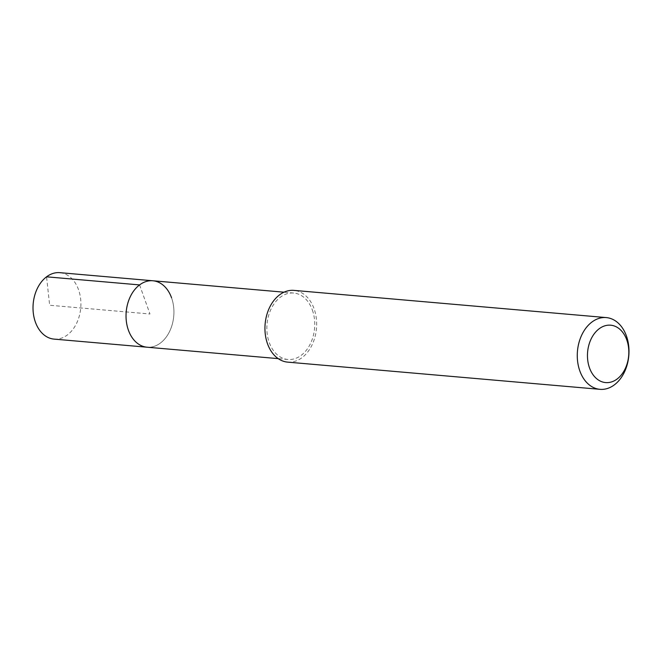 <?xml version="1.0" encoding="UTF-8"?>
<svg xmlns="http://www.w3.org/2000/svg" width="662" height="662" viewBox="0 0 662 662"><rect width="100%" height="100%" fill="white"/><g stroke="black" fill="none" stroke-linecap="round" stroke-linejoin="round"><path stroke-width="0.5" stroke-dasharray="3.31 2.48" d="M54.069 339.11A33.34 23.865 95 0 0 76.436 323.635A33.34 23.865 95 0 0 78.53 289.683A33.34 23.865 95 0 0 59.853 272.67M171.549 297.784A33.34 23.865 -85 0 1 169.455 331.736A33.34 23.865 -85 0 1 147.088 347.211A33.34 23.865 95 0 0 169.455 331.736A33.34 23.865 95 0 0 171.549 297.784A33.34 23.865 95 0 0 152.872 280.771M312.365 310.048A33.34 23.865 -85 0 1 310.271 344A33.34 23.865 -85 0 1 287.904 359.474A33.34 23.865 -85 0 1 269.227 342.461A33.34 23.865 -85 0 1 271.321 308.509A33.34 23.865 -85 0 1 293.688 293.034A33.34 23.865 -85 0 1 312.365 310.048M287.672 362.131A36.005 25.768 95 0 0 311.827 345.415A36.005 25.768 95 0 0 314.086 308.757A36.005 25.768 95 0 0 293.92 290.386M139.574 284.917L149.976 313.995L49.65 305.256L46.555 276.815M287.904 359.474L278.214 358.63M293.688 293.034L283.998 292.19"/><path stroke-width="0.99" d="M283.998 292.19L59.853 272.67A33.34 23.865 95 0 0 37.486 288.144A33.34 23.865 95 0 0 35.392 322.096A33.34 23.865 95 0 0 54.069 339.11L147.088 347.211A33.34 23.865 -85 0 1 128.411 330.197A33.34 23.865 -85 0 1 130.505 296.245A33.34 23.865 -85 0 1 152.872 280.771A33.34 23.865 -85 0 1 171.549 297.784M152.872 280.771A33.34 23.865 95 0 0 130.505 296.245A33.34 23.865 95 0 0 128.411 330.197A33.34 23.865 95 0 0 147.088 347.211L278.214 358.63M606.26 317.586L293.92 290.386A36.005 25.768 95 0 0 269.765 307.094A36.005 25.768 95 0 0 267.506 343.752A36.005 25.768 95 0 0 287.672 362.131L600.012 389.33A36.005 25.768 -85 0 1 579.838 370.952A36.005 25.768 -85 0 1 582.097 334.293A36.005 25.768 -85 0 1 606.26 317.586A36.005 25.768 -85 0 1 626.426 335.957A36.005 25.768 -85 0 1 624.167 372.615A36.005 25.768 -85 0 1 600.012 389.33M589.511 367.89A28.805 20.613 -85 0 1 599.151 328.774A28.805 20.613 -85 0 1 626.773 339.896A28.805 20.613 -85 0 1 617.133 379.003A28.805 20.613 -85 0 1 589.511 367.89M46.555 276.815L139.574 284.917"/></g></svg>
